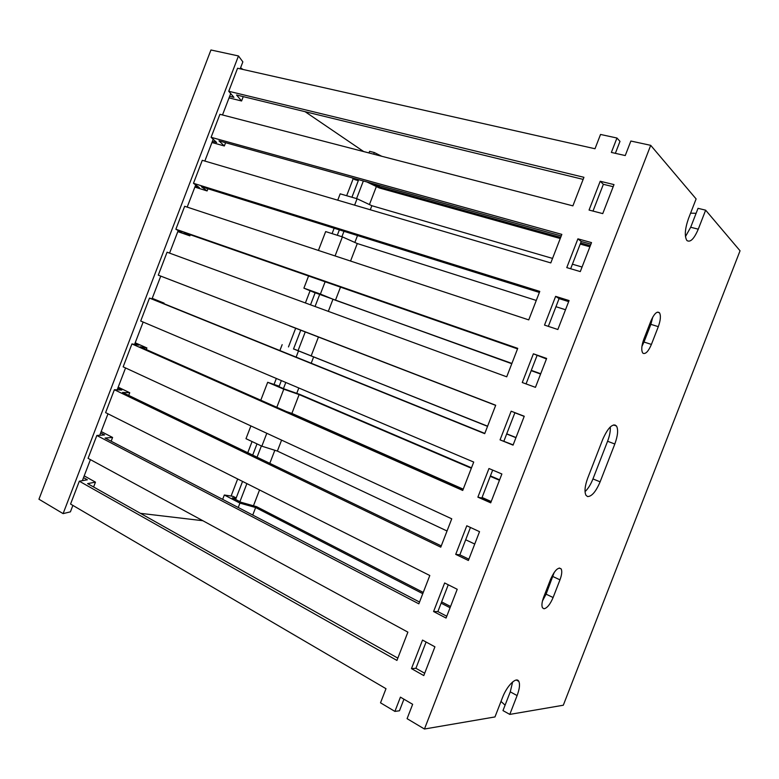 <?xml version="1.0" encoding="UTF-8"?>
<svg xmlns="http://www.w3.org/2000/svg" width="779" height="779" viewBox="0 0 779 779"><rect width="100%" height="100%" fill="white"/><g stroke="black" fill="none" stroke-linecap="round" stroke-linejoin="round"><path stroke-width="1.17" d="M38.95 499.222L210.943 49.983L238.471 55.952L63.109 513.624L38.95 499.222M72.885 505.405L70.412 511.842L63.109 513.624M202.832 520.713L140.463 513.342M376.374 186.541L369.431 204.575M357.503 235.55L354.844 242.454M332.896 299.448L328.319 311.357M318.436 337.034L311.201 355.808M298.815 387.981L296.75 393.346M274.821 450.281L269.797 463.339M259.543 489.962L253.457 505.785M368.973 152.918L363.657 151.545L305.076 111.679M381.759 156.277L374.309 152.528L369.597 151.311L368.964 152.957M240.185 68.825L242.853 61.872L238.471 55.952M243.038 69.467L240.575 67.792M82.36 480.672L90.422 459.629M99.751 435.286L107.979 413.815M117.162 389.86L125.555 367.951M134.582 344.386L143.151 322.048M152.022 298.873L160.756 276.107L164.817 277.684L158.283 275.153L495.707 405.246L484.713 433.66L149.49 298.084L140.707 321.016L473.72 462.064L462.726 490.449L131.924 343.928L123.15 366.841L451.752 518.814L440.768 547.17L114.377 389.734L105.603 412.617L429.804 575.506L418.839 603.832L96.839 435.49L88.076 458.354L407.884 632.139L396.939 660.426L79.322 481.208L70.568 504.052L385.994 688.694L380.522 702.824L394.904 711.402L400.425 697.147L412.656 704.304L407.086 718.666L424.458 729.017L494.977 716.933L502.484 697.604C506.944 685.666 516.516 676.308 518.814 681.372C520.129 684.254 519.554 688.996 517.1 695.579L509.787 714.401L563.305 705.229L740.05 250.789L705.647 210.184L698.266 229.182C694.118 238.851 690.36 242.649 686.981 240.575L686.757 240.302C684.381 235.93 684.975 228.646 688.529 218.451L696.114 198.927L650.708 145.342L424.458 729.017M169.559 253.117L178.216 230.535M187.194 207.107L195.695 184.925M204.838 161.058L213.193 139.266M222.502 114.961L230.701 93.568M231.1 496.048L237.556 479.27M247.761 452.735L252.065 441.557M274.12 384.242L276.341 378.467M288.473 346.918L295.66 328.251M305.397 302.953L310.042 290.879M332.078 233.612L334.142 228.237M346.655 195.714L353.238 178.615M235.609 499.475L242.444 481.724M252.688 455.102L257.002 443.894M279.009 386.696L281.365 380.59M293.498 349.041L300.752 330.208L289.408 325.826L495.658 405.372L300.752 330.208M310.519 304.832L315.252 292.514M337.288 235.268L339.362 229.873M351.923 197.243L358.681 179.676M374.309 152.528L373.677 154.184M363.355 180.981L356.578 198.596M343.987 231.314L341.903 236.728M319.809 294.141L315.047 306.488M305.251 331.942L297.987 350.832M285.805 382.47L283.449 388.594M261.374 445.958L257.051 457.205M246.768 483.905L239.913 501.705M651.41 344.425C648.508 351.193 645.762 354.172 643.181 353.364L642.626 352.819C641.175 350.063 641.584 345.535 643.824 339.216L650.855 321.114C654.165 313.635 657.048 310.87 659.501 312.807C660.991 315.631 660.592 320.247 658.313 326.664L651.41 344.425L643.999 342.039L650.874 324.346L652.773 317.063M641.945 346.334L643.999 342.039M553.109 597.522C550.159 604.397 547.121 608.146 543.995 608.769L542.496 607.824C541.463 605.643 541.863 602.06 543.693 597.084L550.685 579.07C554.804 570.14 558.29 566.752 561.162 568.904C562.234 571.134 561.834 574.785 559.974 579.849L553.109 597.522L546.089 594.163L554.229 572.361M542.457 600.989L546.089 594.163M600.122 481.831C595.925 491.646 591.738 496.554 587.57 496.554L586.012 495.327C584.26 491.822 584.834 486.047 587.746 478.033L602.829 439.181C608.136 427.418 612.703 423.036 616.52 426.045C618.39 429.726 617.825 435.714 614.816 444.02L600.122 481.831L592.955 478.929L607.581 441.255C609.665 435.753 610.561 430.982 610.288 426.941M585.029 491.637C588.067 488.784 590.706 484.548 592.955 478.929M685.462 236.592L690.691 227.254L698.042 208.324L705.647 210.184M509.787 714.401L502.981 710.594L510.264 691.849L512.64 681.937M411.468 668.625L422.52 640.085L434.925 646.823L423.786 675.578L411.468 668.625L415.908 668.294L424.691 673.241M433.582 611.534L444.643 582.965L457.215 589.284L446.065 618.059L433.582 611.534L437.866 611.603L446.766 616.247M455.715 554.375L466.796 525.776L479.533 531.668L468.374 560.481L455.715 554.375L459.853 554.843L468.87 559.186M477.878 497.158L488.969 468.52L501.88 473.992L490.702 502.835L477.878 497.158L481.86 498.015L491.004 502.066M500.06 439.872L511.16 411.205L524.248 416.249L513.059 445.13L500.06 439.872L513.157 444.867M522.271 382.518L533.391 353.812L546.644 358.437L535.446 387.348L522.271 382.518M544.511 325.096L555.631 296.361L569.069 300.558L557.852 329.507L544.511 325.096M566.771 267.606L577.911 238.841L591.524 242.61L580.297 271.589L566.771 267.606M589.06 210.057L600.21 181.254L613.998 184.594L602.751 213.612L589.06 210.057M650.708 145.342L630.873 141.038L625.245 155.557L611.369 152.431L616.958 138.019L600.531 134.455L595 148.75L237.566 68.24L228.744 91.27L583.938 177.31L572.886 205.86L219.921 114.289L211.099 137.308L561.844 234.391L550.802 262.913L202.287 160.308L193.474 183.299L539.779 291.404L528.746 319.887L184.672 206.279L175.869 229.24L517.733 348.359L506.72 376.812L167.076 252.201L158.283 275.153M690.593 213.154L696.105 213.3M279.155 386.316L275.669 385.264L284.559 389.072L299.808 394.417L471.49 467.809M490.429 475.901L499.621 479.825M293.547 348.924L487.605 426.191M506.72 433.835L516 437.535M524.199 416.385L514.87 412.782L524.199 416.376M540.607 374.037L531.181 370.658M511.784 363.715L315.154 292.768M589.898 246.787L580.209 244.08M560.247 238.51L379.305 187.963L366.967 181.984M236.037 498.356L232.366 497.8L240.984 502.26L256.583 506.671L423.25 592.429M441.625 601.894L450.554 606.481M505.094 705.17L500.994 701.431M426.084 642.023L415.908 668.294M448.256 584.776L437.866 611.603M470.448 527.471L459.853 554.843M492.669 470.097L481.86 498.015M524.248 416.249L511.16 411.205M514.919 412.656L503.896 441.128M546.439 358.963L533.391 353.812M536.994 355.662L526.059 383.901M568.66 301.609L559.088 298.61L555.631 296.361M559.088 298.61L548.338 326.362M590.91 244.187L581.212 241.49L577.911 238.841M581.212 241.49L570.656 268.755M613.18 186.697L603.365 184.302L600.21 181.254M603.365 184.302L592.994 211.08M96.839 435.49L104.552 434.945L100.657 432.92M101.182 431.547L112.595 437.457L105.068 438.051L419.53 602.04M114.377 389.734L121.748 390.065L117.804 388.166M118.184 387.182L129.742 392.723L122.546 392.441L441.265 545.894M131.924 343.928L138.964 345.146L134.971 343.373M135.195 342.789L146.91 347.95L140.045 346.801L463.028 489.679M149.49 298.084L156.199 300.178L152.158 298.542M152.226 298.347L164.087 303.138L157.553 301.113L484.811 433.406M495.707 405.246L160.747 276.117M177.953 231.217L182.072 232.658L175.869 229.24M517.529 348.875L183.854 232.502L189.881 235.842L177.797 231.616M195.169 186.288L199.346 187.593L193.474 183.299M539.37 292.446L201.401 186.707L207.097 190.933L194.867 187.087M212.404 141.311L216.63 142.489L211.099 137.308M561.24 235.949L218.967 140.872L224.333 145.975L211.946 142.508M229.659 96.294L233.934 97.346L228.744 91.27M583.14 179.384L236.553 94.999L241.587 100.978L229.045 97.891M616.958 138.019L619.987 141.369L615.352 153.336M403.941 699.201L399.452 710.779L394.904 711.402M79.322 481.208L87.365 479.786L83.528 477.634M84.2 475.862L95.466 482.143L87.608 483.613L397.826 658.128M450.058 607.756L441.138 603.16M422.763 593.686L255.639 507.538L252.737 515.055M379.636 185.499L379.139 186.794L560.685 237.381M580.647 242.941L590.346 245.648M582.059 267.022L572.419 264.208M552.545 258.414L371.856 205.714L370.298 209.765M565.515 309.74L555.953 306.702M536.273 300.441L357.288 243.545L350.55 261.053M340.501 287.139L335.457 300.236L511.9 363.433M531.297 370.376L540.714 373.754M515.951 437.681L506.662 433.971M487.547 426.337L313.655 356.86L311.201 363.228M499.456 480.253L490.264 476.32M471.334 468.228L299.136 394.573L291.882 413.415L463.232 489.154M482.065 497.479L491.208 501.53M281.599 440.116L277.373 451.08L447.039 530.996M465.686 539.779L474.742 544.044M231.655 475.95L248.959 484.645M255.639 507.538L239.932 503.107L224.323 495.016L233.067 496.35L236.193 497.966M372.255 183.454L379.139 186.794M358.311 180.621L354.922 179.676L351.991 177.826M356.626 179.112L358.447 180.27M371.856 205.714L357.084 198.742L340.18 193.835L337.745 200.184M357.288 243.545L342.4 236.884L325.661 231.587L318.407 250.439M315.125 292.855L303.898 288.152L320.393 294.053L335.457 300.236M313.655 356.86L293.566 348.875M299.136 394.573L283.78 389.188L267.684 382.294L279.203 386.189M286.516 411.594L291.882 413.415M250.896 425.928L245.989 438.684L261.841 446.182L277.373 451.08M111.154 441.216L112.595 437.457M129.742 392.723L128.71 395.411M146.91 347.95L146.286 349.567M164.087 303.138L163.882 303.674M190.3 234.752L189.881 235.842M207.935 188.752L207.097 190.933M225.589 142.713L224.333 145.975M243.252 96.625L241.587 100.978M95.466 482.143L93.607 486.982M266.808 433.28L261.841 446.182M283.78 389.188L276.808 407.3M298.415 351.154L296.117 357.133M325.125 281.774L320.393 294.053M342.4 236.884L335.067 255.94M357.084 198.742L354.611 205.15M239.932 503.107L238.247 507.499M222.648 499.368L224.323 495.016M303.898 288.152L308.572 276M279.885 350.569L282.164 344.659M260.79 400.211L267.684 382.294M614.719 425.373L614.923 424.867M690.691 227.254L698.266 229.182M658.313 326.664L650.874 324.346M559.974 579.849L552.934 576.548M614.816 444.02L607.581 441.255M510.264 691.849L517.1 695.579M657.349 312.155L659.501 312.807M559.244 568.018L561.162 568.904M613.501 424.925L616.52 426.045M516.341 680.048L518.814 681.372"/></g></svg>
